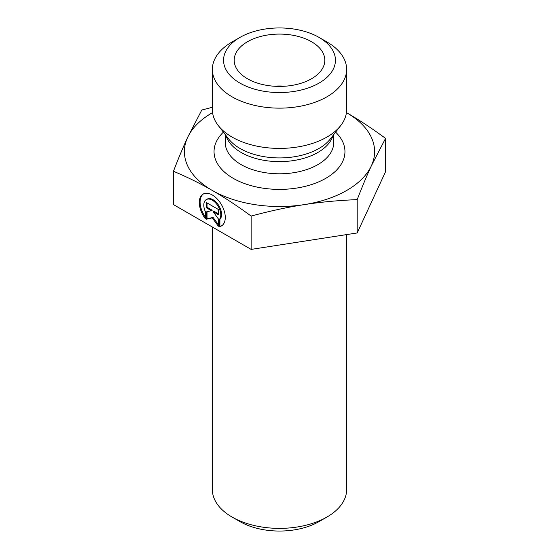 <?xml version="1.0" encoding="UTF-8"?>
<svg xmlns="http://www.w3.org/2000/svg" width="559" height="559" viewBox="0 0 559 559"><rect width="100%" height="100%" fill="white"/><g stroke="black" fill="none" stroke-linecap="round" stroke-linejoin="round"><path stroke-width="0.84" d="M346.629 234.591L346.629 489.614A67.129 38.76 180 0 1 326.973 517.019A67.129 38.76 180 0 1 232.027 517.019A67.129 38.76 180 0 1 212.371 489.614L212.371 227.038M232.027 517.019L239.944 521.589A55.942 32.296 0 0 0 319.056 521.589L326.973 517.019M219.114 226.695L219.114 219.764A11.998 6.932 -120 0 0 217.835 205.775A11.998 6.932 -120 0 0 206.285 199.605A11.998 6.932 -120 0 0 205.467 211.896L205.467 218.828A18.363 10.607 60 0 1 203.099 194.099A18.363 10.607 60 0 1 221.476 204.692A18.363 10.607 60 0 1 221.483 225.899A18.363 10.607 60 0 1 219.114 226.695L219.904 226.234A18.363 10.607 -120 0 0 221.867 225.654M203.504 193.882A18.363 10.607 -120 0 0 205.467 217.304M206.285 199.605L207.075 199.151A11.998 6.932 60 0 1 218.625 205.314A11.998 6.932 60 0 1 219.904 219.31L219.904 226.234M219.114 219.764L219.904 219.31M207.019 202.924L207.019 207.256L212.21 210.254L211.421 210.708L206.229 207.717L206.229 202.463L218.359 209.457L218.359 214.712L213.161 211.714L218.359 218.911L218.359 226.255L212.294 217.856L206.229 219.261L206.229 211.917L211.421 210.708M206.229 207.717L207.019 207.256M207.019 211.728L207.019 218.807L213.084 217.402L218.359 224.704M206.229 219.261L207.019 218.807M212.294 217.856L213.084 217.402M213.161 211.714L213.95 211.253L218.359 213.797M173.444 171.264C178.517 158.141 183.24 146.863 187.621 137.423A95.1 54.908 0 0 0 212.252 190.43C200.262 183.492 187.328 177.105 173.444 171.264L173.444 204.587L251.138 249.398L357.194 232.949L385.556 171.697L385.556 138.38L371.379 165.785C366.997 175.219 362.267 186.503 357.194 199.626C338.223 200.401 320.545 202.072 304.166 204.629C287.787 207.151 270.109 210.96 251.138 216.074C237.24 205.887 224.292 197.348 212.294 190.451A95.1 54.908 0 0 0 304.166 204.629A95.1 54.908 0 0 0 371.379 165.785A95.1 54.908 0 0 0 346.706 112.757C358.71 119.654 371.658 128.193 385.556 138.38M357.194 232.949L357.194 199.626M251.138 249.398L251.138 216.074M212.56 112.597A95.1 54.908 0 0 0 187.621 137.423L201.806 110.018L212.371 107.279M284.734 86.233A33.568 19.376 0 0 0 274.266 86.233M311.545 41.75A45.314 26.161 180 0 1 324.297 64.18A45.314 26.161 180 0 1 293.636 85.108A45.314 26.161 180 0 1 247.455 78.749A45.314 26.161 180 0 1 234.703 64.18A45.314 26.161 180 0 1 259.055 36.901A45.314 26.161 180 0 1 311.545 41.75M346.629 69.386L346.629 109.655A67.129 38.76 180 0 1 340.78 125.475A67.129 38.76 180 0 1 232.034 137.06A67.129 38.76 180 0 1 218.22 125.475A67.129 38.76 180 0 1 212.371 109.655L212.371 69.386A67.129 38.76 0 0 0 232.034 96.791A67.129 38.76 0 0 0 305.193 105.19A67.129 38.76 0 0 0 346.629 69.386A67.129 38.76 0 0 0 326.973 41.981L319.056 37.411A55.942 32.296 180 0 1 319.056 83.088A55.942 32.296 180 0 1 239.944 83.088A55.942 32.296 180 0 1 239.944 37.411A55.942 32.296 180 0 1 319.056 37.411M239.944 37.411L232.027 41.981A67.129 38.76 0 0 0 212.371 69.386M223.383 132.148A65.452 37.788 0 0 0 233.215 178.321A65.452 37.788 0 0 0 319.79 181.382A65.452 37.788 0 0 0 335.617 132.148M340.78 125.475L330.404 138.877A55.76 32.191 180 0 1 240.07 148.498A55.76 32.191 180 0 1 228.596 138.877L218.22 125.475M225.99 135.516A54.265 31.332 0 0 0 241.132 152.453A54.265 31.332 0 0 0 296.004 160.147A54.265 31.332 0 0 0 333.01 135.516M333.765 134.537L333.765 142.468A54.265 31.332 180 0 1 300.267 171.41A54.265 31.332 180 0 1 241.132 164.619A54.265 31.332 180 0 1 225.235 142.468L225.235 134.537"/></g></svg>
